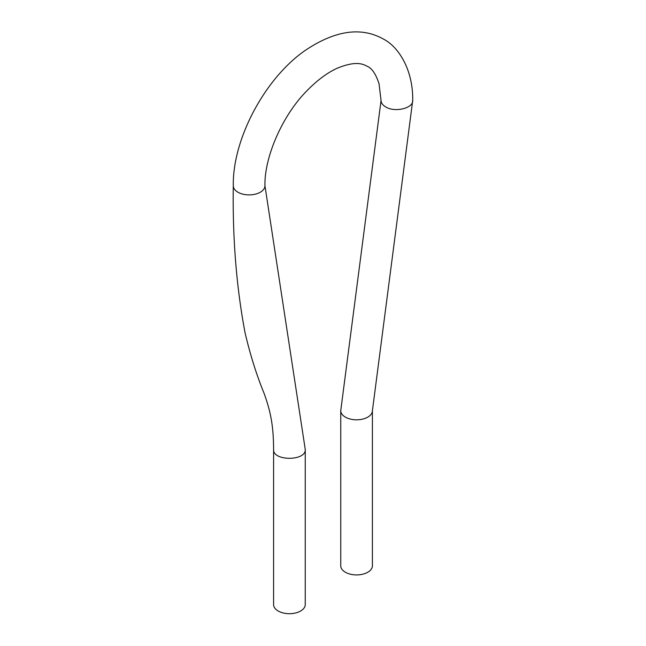 <?xml version="1.0" encoding="UTF-8"?>
<svg xmlns="http://www.w3.org/2000/svg" width="646" height="646" viewBox="0 0 646 646"><rect width="100%" height="100%" fill="white"/><g stroke="black" fill="none" stroke-linecap="round" stroke-linejoin="round"><path stroke-width="0.97" d="M345.392 572.243A15.827 9.141 0 0 0 362.64 574.229A15.827 9.141 0 0 0 372.411 565.783L372.411 410.67A15.827 9.141 0 0 1 362.64 419.117A15.827 9.141 0 0 1 345.392 417.13A15.827 9.141 0 0 1 340.749 410.67L340.749 565.783A15.827 9.141 0 0 0 345.392 572.243M273.589 449.446C272.596 461.22 306.188 461.26 305.251 449.446L305.251 604.559A15.827 9.141 180 0 1 289.416 613.7A15.827 9.141 180 0 1 273.589 604.559L273.589 449.446C273.468 427.91 271.401 413.424 263.972 393.051C256.462 374.704 250.147 354.565 245.028 332.617C236.388 286.824 232.479 237.865 233.287 185.757A15.827 9.141 -0 0 0 249.122 194.898A15.827 9.141 -0 0 0 264.949 185.757C264.246 157.761 281.955 115.86 306.955 90.723C317.404 80.08 327.53 72.57 337.317 68.193C356.737 60.28 363.286 64.35 367.324 66.328C372.023 68.379 375.924 74.193 379.032 83.762L381.051 100.445C381.124 102.972 382.674 105.128 385.686 106.913C394.633 112.727 413.48 108.294 412.713 100.445L372.411 410.67M381.051 100.445L340.749 410.67M233.287 185.757C232.463 139.092 264.989 78.053 305.429 50.291C335.363 30.257 361.469 26.583 383.748 39.253C398.396 46.835 413.165 69.502 412.713 100.445M305.251 449.446L264.949 185.757"/></g></svg>
